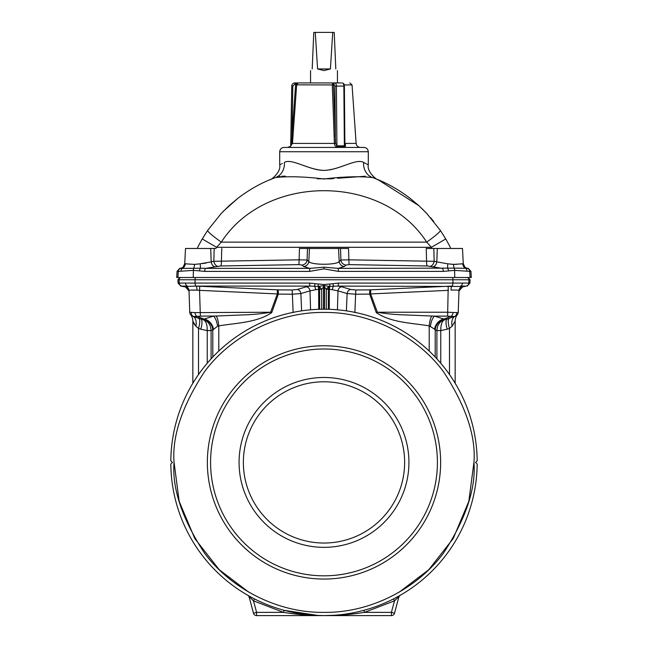 <?xml version="1.0" encoding="UTF-8"?>
<svg xmlns="http://www.w3.org/2000/svg" width="648" height="648" viewBox="0 0 648 648"><rect width="100%" height="100%" fill="white"/><g stroke="black" fill="none" stroke-linecap="round" stroke-linejoin="round"><path stroke-width="0.97" d="M399.233 592.134L428.798 569.681L453.195 538.553L468.828 501.333L473.963 462.073M174.037 462.073L179.172 501.333L194.797 538.553L219.202 569.681L248.727 592.11M436.906 358.871L436.906 330.593L440.762 330.593L440.762 363.236M436.906 330.593L440.762 330.593L447.242 329.2A10.749 3.475 70 0 1 447.242 319.1L454.507 316.451L450.895 316.451L443.807 319.035A10.749 8.878 -58.1 0 0 434.565 329.135L429.203 325.871C411.893 322.963 391.181 322.745 376.261 312.611L369.652 294.095L355.631 294.2L354.877 312.611M293.123 312.611L292.37 294.2L278.348 294.095L271.739 312.611C256.819 322.745 236.107 322.963 218.797 325.871L217.558 326.228L212.795 329.986L211.094 330.456L211.094 358.871M218.797 351.054L218.797 325.871A10.749 2.576 84.2 0 0 216.286 316.022L243.526 314.888C253.214 314.628 262.254 313.745 270.637 312.231L194.886 312.62A4.301 2.244 77.5 0 0 197.105 316.451L193.493 316.451L203.861 319.982C208.283 321.408 210.697 324.899 211.094 330.456L207.239 330.593L211.094 330.593M172.425 462.413L170.821 460.809L172.425 462.413L170.821 464.017A153.187 153.187 0 0 0 324 615.6A153.187 153.187 0 0 0 477.179 464.017L475.575 462.413L477.179 464.017A153.187 153.187 0 0 1 324 615.6A153.187 153.187 0 0 1 170.821 464.017M170.902 460.89L170.821 460.809A153.187 153.187 0 0 1 324 309.218A153.187 153.187 0 0 1 477.179 460.809L477.098 460.89M435.205 357.048L435.205 329.986A10.749 9.923 119.5 0 1 444.074 319.626L444.139 319.982C439.717 321.408 437.303 324.899 436.906 330.456L435.205 329.986L434.565 329.135M346.388 310.862L347.117 293.576L355.631 294.2L355.865 289.972L369.984 289.867A4.301 0.454 -90.5 0 0 369.652 294.095L370.672 293.933L377.363 312.231A10.749 0.413 -18.7 0 0 376.261 312.611M430.442 326.228A10.749 4.107 98.3 0 1 434.516 316.127L447.638 316.127L447.687 312.231L377.363 312.231C385.746 313.745 394.786 314.628 404.474 314.888L431.714 316.022A10.749 2.576 -84.2 0 0 429.203 325.871L429.203 351.054M369.984 289.867L448.23 286.262L447.687 312.231L456.727 312.62A4.301 3.621 -110 0 1 454.507 316.451L455.414 316.127A10.749 6.715 -110 0 0 452.126 326.228L455.155 321.222L455.155 383.252M192.845 383.252L192.845 321.222L195.874 326.228L198.507 328.382A10.749 3.475 110 0 0 198.507 318.281L192.586 316.127L190.642 314.693L192.586 316.127A4.301 4.301 0 0 1 189.759 312.231L189.005 290.555L189.759 312.231L194.886 312.62M191.087 290.085L196.96 290.142C191.946 289.923 189.289 290.061 189.005 290.555A4.301 4.293 -2 0 0 185.401 286.473L196.158 286.092L278.016 289.867A4.301 0.454 90.5 0 1 278.348 294.095L277.328 293.933L270.637 312.231A10.749 0.413 -161.3 0 1 271.739 312.611M278.016 289.867L292.135 289.972L292.37 294.2L300.883 293.576L301.612 310.862M207.255 330.245C207.255 324.956 206.121 321.529 203.861 319.982L203.926 319.626A10.749 9.923 -119.5 0 1 212.795 329.986L212.795 357.048M247.682 595.237A3.224 3.224 0 0 1 249.196 597.197L249.456 597.132A2.147 1.831 119.5 0 0 248.613 595.763L247.682 595.237A3.224 3.224 0 0 1 249.196 597.197L253.481 613.211L256.6 612.376L253.506 600.834L247.892 595.358M318.978 615.519L324 615.6C309.525 615.6 296.986 614.49 283.492 612.376L256.6 612.376L256.6 615.6L391.4 615.6L391.4 612.376L394.519 613.211L398.804 597.197A3.224 3.224 0 0 1 400.318 595.237L394.494 600.834L393.522 598.914L395.734 597.772M248.613 595.763L249.091 596.039M249.804 596.435L250.363 596.743M252.542 597.91L254.478 598.914L253.506 600.834L283.492 612.376L284.051 610.303L318.176 615.487M334.028 615.268L324 615.6C337.689 615.576 351.005 613.81 363.949 610.303L364.508 612.376C351.014 614.49 338.475 615.6 324 615.6L313.972 615.268M396.641 597.278L400.318 595.237A3.224 3.224 0 0 0 398.804 597.197L398.544 597.132A2.147 1.831 60.5 0 1 399.387 595.763M475.575 462.413L477.179 460.809A153.187 153.187 0 0 0 324 309.218A153.187 153.187 0 0 0 170.821 460.809M440.745 330.245C440.826 324.713 441.96 321.295 444.139 319.982L449.493 318.281A10.749 3.475 -110 0 0 449.493 328.382L447.242 329.2M452.126 326.228L449.493 328.382L449.493 374.552M431.714 316.022L434.516 316.127L443.807 319.035L444.074 319.626M337.422 309.809L337.989 290.887L332.408 289.729A4.301 1.79 94.3 0 1 333.461 286.246L338.272 286.092L341.674 286.797A4.301 3.694 106.6 0 0 337.989 290.887L347.117 293.576A4.301 3.694 106.3 0 1 350.771 289.494L355.865 289.972M370.632 289.85L370.672 293.933L448.448 290.344M341.674 286.797L350.771 289.494M448.23 286.262L451.859 286.092A3.224 1.296 -90 0 0 452.928 283.079L468.788 283.079L468.966 279.766L195.016 279.766L195.089 283.079A3.224 1.296 90 0 0 196.142 286.092L309.728 286.092L309.606 283.079L324 284.545L332.999 283.694L333.461 286.246L329.873 286.319A4.301 0.753 94.6 0 0 329.395 289.34L328.35 289.251L328.844 286.319L329.873 286.319L329.735 284.099M449.493 318.281L447.242 319.1M193.533 322.947L193.728 323.352M193.857 323.595L194.635 324.867M213.435 329.135A10.749 8.878 58.1 0 0 204.193 319.035L213.484 316.127A10.749 4.107 -98.3 0 1 217.558 326.228M277.368 289.85L277.328 293.933L199.552 290.344L200.362 316.127L216.286 316.022M292.135 289.972L297.23 289.494A4.301 3.694 -106.3 0 1 300.883 293.576L310.011 290.887A4.301 3.694 -106.6 0 0 306.326 286.797L309.728 286.092L314.539 286.246A4.301 1.79 -94.3 0 1 315.592 289.729L310.011 290.887L310.578 309.809M297.23 289.494L306.326 286.797M203.926 319.626L204.193 319.035L197.105 316.451L200.362 316.127M200.758 319.1A10.749 3.475 -70 0 1 200.758 329.2L198.507 328.382L198.507 374.552M457.358 314.693A10.749 10.749 0 0 0 455.155 321.222A10.749 10.749 0 0 1 457.358 314.693L455.414 316.127L457.261 314.823M453.114 312.62A4.301 2.244 102.5 0 1 450.895 316.451L447.638 316.127M332.408 289.729L329.395 289.34L329.273 309.307M338.394 283.079L338.272 286.092L462.599 286.473A4.301 4.293 2 0 0 458.995 290.555C458.711 290.061 456.054 289.923 451.04 290.142A4.301 1.102 -91.6 0 1 451.842 286.092A3.224 1.288 -90 0 0 452.911 283.079L338.394 283.079L332.999 283.694M458.241 312.231L458.995 290.555L458.241 312.231A4.301 4.301 0 0 1 455.414 316.127A4.301 4.301 0 0 0 458.241 312.231L456.727 312.62M456.913 290.085L457.601 290.134M190.658 314.717L190.642 314.693A10.749 10.749 0 0 1 192.845 321.222A10.749 10.749 0 0 0 190.642 314.693L190.658 314.717M196.96 290.142L199.552 290.344L196.96 290.142A4.301 1.102 91.6 0 0 196.158 286.092A3.224 1.288 90 0 1 195.089 283.079L185.498 283.079A3.224 2.454 90 0 0 187.523 286.092L181.861 286.092L185.401 286.473M191.273 312.62A4.301 3.621 110 0 0 193.493 316.451L192.586 316.127A10.749 6.715 -70 0 1 195.874 326.228M199.552 290.344L199.77 286.262M315.001 283.694L314.539 286.246L318.127 286.319A4.301 0.753 -94.6 0 1 318.605 289.34L315.592 289.729M256.6 615.6A3.224 3.224 0 0 1 253.481 613.211A3.224 3.224 0 0 0 256.6 615.6M394.519 613.211A3.224 3.224 0 0 1 391.4 615.6A3.224 3.224 0 0 0 394.519 613.211M207.36 462.413A116.64 116.64 0 0 1 382.32 361.398A116.64 116.64 0 0 1 382.32 563.42A116.64 116.64 0 0 1 207.36 462.413M458.995 290.555L458.987 290.806A4.301 4.301 2 0 1 462.542 286.724L466.139 286.092L460.477 286.092A3.224 2.454 -90 0 0 462.502 283.079M185.458 286.724A4.301 4.301 178 0 1 189.014 290.806L189.005 290.555M318.265 284.099L318.127 286.319L319.156 286.319L319.65 289.251L318.605 289.34L318.727 309.307M210.584 462.413A113.416 113.416 0 0 1 380.708 364.192A113.416 113.416 0 0 1 380.708 560.633A113.416 113.416 0 0 1 210.584 462.413M324 284.545L324 285.582L328.844 286.319L326.292 289.283L324.535 286.991L324.413 285.549M319.156 286.319L324 285.582L324 287.04L323.465 286.991L321.708 289.283L319.156 286.319M408.929 462.413A84.928 84.928 0 0 1 281.54 535.961A84.928 84.928 0 0 1 281.54 388.857A84.928 84.928 0 0 1 408.929 462.413M470.051 277.506L469.735 271.382L470.958 271.391L471.274 277.506L176.726 277.506L177.042 271.391L179.707 268.377L181.181 268.312M323.587 285.549L323.465 309.218M404.627 462.413A80.627 80.627 0 0 0 283.686 392.583A80.627 80.627 0 0 0 283.686 532.235A80.627 80.627 0 0 0 404.627 462.413M324.535 309.218L324.535 286.991L324 287.04M180.849 268.394A3.224 3.216 85.2 0 0 178.265 271.382A3.224 3.216 84.7 0 1 180.849 268.394L180.873 268.377A3.224 3.216 -90 0 0 178.216 271.391L193.331 270.37L199.43 270.872A3.224 1.256 -80.5 0 1 200.475 268.223L180.849 268.394A5.378 5.257 -103.5 0 0 181.051 268.345L181.051 268.345C181.035 267.405 182.404 270.313 184.721 263.598L183.23 267.017L181.958 267.98L179.707 268.377M454.75 277.506L454.604 270.37L443.289 271.391A3.224 1.191 -90 0 0 442.309 268.377L427.259 265.98L349.07 264.627L346.097 265.04L344.388 266.498L338.272 268.377L324 267.162L309.728 268.377L303.612 266.498L301.903 265.04L298.931 264.627L220.741 265.98L205.691 268.377L200.475 268.223L200.208 263.809L211.183 261.881A5.378 3.718 -102.6 0 0 215.233 266.895M443.289 271.391L338.394 271.391L324 268.871L309.606 271.391L309.728 268.377L205.691 268.377A3.224 1.191 -90 0 0 204.711 271.391L199.43 270.872M470.958 271.391L468.293 268.377L466.042 267.98L464.77 267.017L463.28 263.598C465.596 270.313 466.965 267.405 466.949 268.345L466.949 268.345A5.378 5.257 103.5 0 0 467.151 268.394A3.224 3.216 -84.7 0 1 469.727 271.382L454.604 270.37A3.224 1.304 -90.7 0 0 454.143 268.126L338.272 268.377L338.394 271.391M448.57 270.872A3.224 1.256 -99.5 0 0 447.525 268.223L447.792 263.809L453.576 264.384L462.737 263.809A5.378 5.184 -97.3 0 0 465.491 268.264L454.143 268.126M466.819 268.312L465.491 268.264A3.224 2.843 -79.7 0 1 466.9 270.929M468.293 268.377L467.127 268.377A3.224 3.216 90 0 1 469.784 271.391M185.053 263.404L185.263 263.809A5.378 5.184 -82.7 0 1 182.509 268.264A3.224 2.843 -100.3 0 0 181.1 270.929M185.263 263.809L194.424 264.384L200.208 263.809M303.612 266.498A5.378 5.192 130.5 0 0 308.796 261.484C311.081 265.178 336.928 265.178 339.204 261.484A5.378 5.192 -130.5 0 0 344.388 266.498M432.767 266.895A5.378 3.718 102.6 0 0 436.817 261.881L447.792 263.809M462.737 263.809L462.947 263.404M456.5 264.384L452.215 264.311M206.105 263.048L202.281 263.598M198.442 264.011L197.462 264.133M197.267 264.157L196.563 264.238M195.801 264.311L194.424 264.384A5.378 2.033 -90.9 0 1 193.801 268.126A3.224 1.312 -89.2 0 0 193.331 270.37M452.191 264.311L450.206 264.092M197.162 248.476L197.203 248.476A140.827 140.827 0 0 1 202.257 238.958L216.602 247.301L221.308 242.133L426.692 242.133L431.398 247.301L216.602 247.301A124.238 124.238 0 0 0 215.922 248.476L185.514 248.476L184.721 263.598L185.514 248.476M210.697 248.476L211.183 261.881L213.848 261.282A5.378 3.718 -102.6 0 0 217.898 266.296M214.172 248.476L213.848 261.282L221.438 261.168A5.378 1.004 -91.6 0 1 220.741 265.98M221.778 248.476A444.496 319.31 85.7 0 0 221.438 261.168L299.101 259.824L298.931 264.627M299.643 248.476L299.465 248.476A525.828 109.18 -86.9 0 1 299.101 259.824L307.087 260.026A5.378 5.192 -49.6 0 1 301.903 265.04M307.087 260.026L308.796 261.484L309.469 248.476L307.46 248.476L307.087 260.026M340.54 248.476L340.913 260.026L348.899 259.824A525.828 109.18 86.9 0 1 348.535 248.476L338.531 248.476L339.204 261.484L340.913 260.026A5.378 5.192 -130.4 0 0 346.097 265.04M338.531 248.476L309.469 248.476M427.259 265.98A5.378 1.004 -88.4 0 1 426.562 261.168L348.899 259.824L349.07 264.627M372.794 177.649L372.479 177.536C385.673 182.258 398.366 189.305 410.557 198.669L418.916 205.716L426.659 213.354L440.332 230.388L445.743 238.958L431.398 247.301A124.238 124.238 0 0 1 432.078 248.476L426.222 248.476A444.496 319.31 -85.7 0 1 426.562 261.168L434.152 261.282A5.378 3.718 -77.4 0 1 430.102 266.296M434.152 261.282L436.817 261.881L437.303 248.476L433.828 248.476L434.152 261.282M463.28 263.598L462.486 248.476L437.303 248.476M299.465 248.476L307.46 248.476M426.222 248.476L433.828 248.476M445.743 238.958A140.827 140.827 0 0 1 450.797 248.476L450.838 248.476M433.739 221.503L430.547 217.671M426.659 213.354L424.659 211.264M423.055 209.652L422.237 208.85M418.908 205.708L378.149 179.755M202.257 238.958L207.668 230.388L221.341 213.354L229.084 205.716L237.443 198.669C249.634 189.305 262.327 182.258 275.522 177.536L280.049 176.475M237.387 198.709L223.196 211.41M440.332 230.388A21.497 2.041 145.7 0 1 426.692 242.133C382.417 173.591 265.623 173.518 221.308 242.133A21.497 2.041 34.3 0 1 207.668 230.388M372.479 177.536C359.438 176.151 343.286 176.637 324.016 178.994C304.714 176.645 288.546 176.151 275.522 177.536A16.127 14.232 -110.1 0 0 284.391 162.397C278.17 165.686 278.17 165.686 284.391 162.397C291.956 158.128 307.484 169.727 324 170.416C340.5 169.727 356.06 158.128 363.609 162.397C369.83 165.686 369.83 165.686 363.609 162.397A16.127 14.232 110.1 0 0 372.479 177.536M367.991 164.73L367.578 164.495M367.092 164.219L366.282 163.782M365.65 163.442L363.609 162.397M281.459 176.313L282.463 176.24M282.755 176.224L285.355 176.143M317.236 178.799L330.764 178.799M330.836 178.799L333.761 178.597M337.535 178.273L365.399 176.232M282.35 163.442L281.718 163.782M280.908 164.219L280.406 164.503M280.009 164.73L279.709 164.9C281.281 172.149 270.572 180.468 269.811 179.771M352.002 162.867L351.135 163.126M336.425 168.229L330.18 169.825M320.776 170.254L319.505 170.1M317.771 169.817L316.038 169.46M314.434 169.063L313.413 168.78M311.737 168.278L310.554 167.897M279.709 151.729L368.291 151.729C368.04 149.113 366.606 147.679 363.99 147.428L284.01 147.428C281.394 147.679 279.96 149.113 279.709 151.729L279.709 164.9M298.007 83.001L296.654 84.928L293.001 136.056L291.956 135.975L291.624 143.354L290.709 145.832L291.746 86.095L290.709 145.832A1.077 1.069 -179 0 1 290.223 146.707L292.475 143.427L334.392 143.427C334.571 145.679 335.518 146.772 337.227 146.707L344.55 146.707C345.53 146.78 345.724 145.687 345.141 143.427L356.133 143.427C356.522 145.881 357.947 147.209 360.426 147.428M337.227 146.707A1.077 0.535 84.5 0 1 336.92 145.832L344.372 145.832A1.077 0.535 95.5 0 0 344.55 146.707L344.428 146.691M344.801 133.221L344.89 143.411M335.551 143.354L334.392 143.427L332.294 84.928L333.542 84.848L335.551 143.354L336.92 145.832L336.401 86.095L343.853 86.095L344.372 145.832L344.825 143.354M293.001 136.056L292.475 143.427L291.624 143.354M295.61 84.848L332.294 84.928L333.048 82.928L294.978 82.928L294.978 84.005L292.823 86.111L291.956 135.975L295.61 84.848L295.788 84.005L296.776 84.362M324 82.928L340.492 82.928C352.658 82.928 352.658 82.928 340.492 82.928L333.048 82.928L333.453 84.005L333.048 82.928M333.542 84.848L333.858 84.005L334.935 86.111L335.364 135.975L334.093 136.056M294.978 84.005L298.461 82.928M333.453 84.005L332.221 84.362M335.81 68.947C337.964 71.102 337.964 71.102 335.81 68.947L334.214 32.4L332.732 32.4L330.415 68.947L324 70.583L317.585 68.947L315.268 32.4L313.786 32.4L312.19 68.947C310.036 71.102 310.036 71.102 312.19 68.947M291.746 86.095A3.224 3.224 0 0 1 294.978 82.928A3.224 3.224 0 0 0 291.746 86.095L292.823 86.111M315.268 32.4L332.732 32.4M317.585 68.947L330.415 68.947M207.239 363.236L207.239 330.593L200.758 329.2M391.4 612.376L364.508 612.376L394.494 600.834L391.4 612.376M473.963 462.413C475.964 488.479 465.969 518.465 443.969 552.388C420.957 584.593 374.909 612.968 324 612.376C273.091 612.968 227.043 584.593 204.031 552.388C182.031 518.465 172.036 488.479 174.037 462.413C172.036 436.347 182.031 406.353 204.031 372.43C227.043 340.224 273.091 311.85 324 312.441C374.909 311.85 420.957 340.224 443.969 372.43C465.969 406.353 475.964 436.347 473.963 462.413M309.606 283.079L195.089 283.079M326.292 309.234L326.292 289.283L328.35 289.251L328.35 309.282M452.928 283.079L452.984 279.766A2.147 0.859 -90 0 0 452.118 277.506M319.65 309.282L319.65 289.251L321.708 289.283L321.708 309.234M195.882 277.506A2.147 0.859 90 0 0 195.016 279.766L179.034 279.766L179.213 283.079L185.498 283.079M181.181 277.506A2.147 2.147 90 0 0 179.034 279.766L177.917 279.766L180.063 277.506M179.213 283.079A3.224 3.216 90 0 0 181.861 286.092L180.752 286.092L178.087 283.079L179.213 283.079M458.978 291.009L462.534 286.918L466.139 286.092A3.224 3.216 -90 0 0 468.788 283.079L469.913 283.079L470.084 279.766L468.966 279.766A2.147 2.147 -90 0 0 466.819 277.506M178.265 271.382L177.949 277.506M193.25 277.506L193.396 270.37A3.224 1.304 90.7 0 1 193.857 268.126M309.606 271.391L204.711 271.391M178.216 271.391L177.042 271.391M324 268.871L324 267.162M453.576 264.384A5.378 2.033 -89.1 0 0 454.199 268.126A3.224 1.312 89.2 0 1 454.669 270.37M469.735 271.382A3.224 3.216 -85.2 0 0 467.151 268.394M356.133 143.427L352.042 84.928L344.242 84.928M344.388 86.103C344.388 84.353 343.675 83.3 342.233 82.928A3.224 1.612 -90 0 1 343.853 86.095L344.388 86.103L344.898 145.079M334.935 86.111L336.401 86.095A3.224 1.612 90 0 0 334.789 82.928A1.077 0.931 -90 0 0 333.858 84.005M180.752 286.092L185.466 286.918L189.022 291.009M178.087 283.079L177.917 279.766M470.084 279.766L467.937 277.506M469.913 283.079L467.249 286.092M368.291 151.729L368.291 164.9C366.719 172.149 377.428 180.468 378.189 179.771L378.116 179.739M290.709 145.63L290.32 146.44L287.574 147.428M352.042 84.928L349.896 82.928M340.492 82.928L341.253 83.017M337.438 82.928L337.438 70.583M310.562 82.928L310.562 70.583"/></g></svg>
